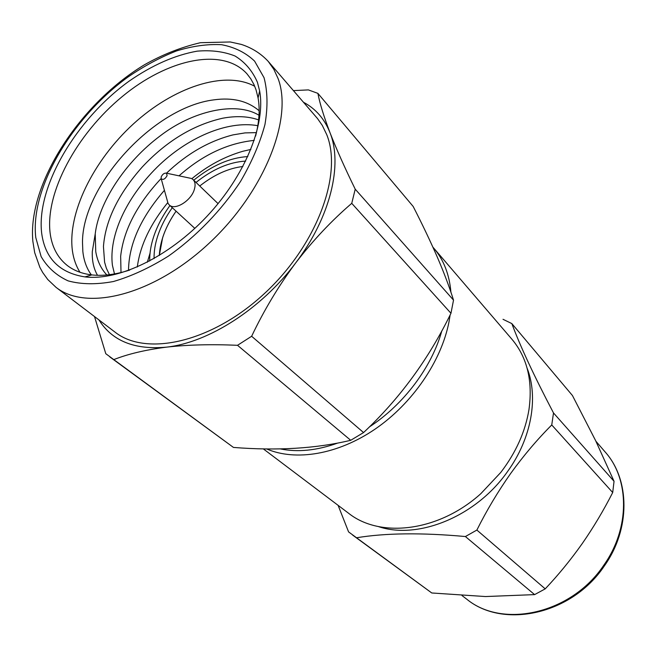 <?xml version="1.0" encoding="UTF-8"?>
<svg xmlns="http://www.w3.org/2000/svg" width="657" height="657" viewBox="0 0 657 657"><rect width="100%" height="100%" fill="white"/><g stroke="black" fill="none" stroke-linecap="round" stroke-linejoin="round"><path stroke-width="0.99" d="M154.083 258.571C153.927 251.524 155.109 244.084 157.639 236.249C160.817 226.534 165.704 217.015 172.29 207.702M159.314 255.483L162.616 237.744C165.548 228.718 170.04 219.865 176.084 211.184C165.712 226.238 160.119 241.004 159.314 255.483M196.032 182.432C212.72 169.169 229.268 162.057 245.661 161.088M199.744 186.005C214.116 174.713 228.505 168.208 242.901 166.5C228.505 168.208 214.116 174.713 199.744 186.005M149.714 260.977C149.558 253.405 150.839 245.406 153.574 236.988C157.105 226.254 162.558 215.775 169.941 205.551M193.733 180.215C211.841 165.564 229.868 157.68 247.796 156.58M432.897 247.163L433.76 248.149C443.664 259.729 449.38 274.404 450.916 292.193M450.144 314.917L448.994 321.881C441.389 361.136 412.481 403.497 375.139 429.087C337.747 454.636 295.461 461.469 266.52 448.887M433.76 248.149L511.943 339.275C527.201 357.424 532.884 380.805 528.992 409.442C525.386 431.559 515.967 452.583 500.724 472.498L480.784 493.719C438.687 531.718 380.165 538.51 348.53 513.216L263.243 448.83M441.816 330.89C431.805 367.107 403.727 404.556 369.423 426.894M337.501 443.138C316.756 450.554 297.662 452.468 280.227 448.887M161.187 176.897C162.583 174.08 164.357 172.84 166.517 173.185L167.108 175.624C165.186 179.032 163.223 180.1 161.22 178.819L161.187 176.897M188.025 177.751L191.499 178.482L193.043 179.558C195.195 181.775 195.638 185.052 194.357 189.388C191.212 200.804 174.77 210.881 169.235 204.902L168.069 203.432L167.116 200.007M161.096 178.54C137.009 204.409 123.532 230.328 120.658 256.287L121.011 272.548M114.482 273.936L112.404 265.231C108.783 235.756 125.873 198.209 157.105 167.19C186.703 138.052 226.952 120.174 257.815 125.692M258.612 119.903C248.338 116.264 236.372 115.698 222.69 118.211C193.339 124.863 166.566 141.083 142.372 166.87C118.391 193.872 105.416 220.432 103.445 246.556L104.586 262.159L106.352 268.212L109.448 274.7M106.853 274.979C101.047 268.795 97.343 261.01 95.75 251.623L95.224 233.851C99.002 202.085 125.528 161.729 160.004 136.024C192.246 111.058 235.789 100.948 258.989 115.271M256.444 132.632L245.053 132.895L233.054 134.874C209.025 140.984 186.834 153.754 166.5 173.177M250.875 149.426L242.827 151.282C224.62 156.555 207.637 165.687 191.869 178.679M167.699 202.668C150.609 223.848 140.557 244.741 137.543 265.346L137.329 266.988M128.517 270.438C128.821 244.289 140.795 217.582 164.422 190.333M179.032 175.838C202.504 155.003 227.56 143.185 254.226 140.384M147.34 262.225L150.042 253.15M79.973 272.269C76.187 266.233 73.699 259.285 72.508 251.434C67.022 213.591 93.261 160.612 133.305 124.017C173.276 87.397 224.464 69.962 254.719 86.272M91.315 274.848C86.634 268.36 83.817 260.583 82.848 251.516L82.495 242.433C82.158 186.194 153.04 107.305 213.911 99.856C232.521 97.269 247.599 100.915 259.137 110.77M95.224 233.851L92.3 251.598C91.955 260.829 93.688 268.729 97.515 275.299M255.589 136.098C259.236 121.865 260.065 109.136 258.086 97.926L256 89.689L253.988 84.613L250.81 78.865L246.942 73.798C222.403 46.746 167.289 59.146 122.087 96.694C76.729 134.077 44.865 192.641 50.187 233.555C52.034 247.114 57.652 257.7 67.039 265.288C73.699 270.52 81.961 273.723 91.824 274.905C103.133 276.178 115.78 274.56 129.766 270.035M257.437 82.322L259.638 90.929C265.863 124.239 245.086 175.772 206.881 216.408C168.701 257.076 118.564 281.024 84.925 276.893C59.565 272.918 45.161 258.439 41.703 233.449C35.954 186.917 75.982 119.459 129.035 81.205C152.21 65.125 174.918 55.106 197.182 51.156C211.291 49.948 223.914 51.566 235.025 56.009C244.987 62.095 252.452 70.866 257.437 82.322M268.237 61.405L317.487 118.523L322.316 125.446L326.751 134.66C342.897 174.557 316.773 245.463 264.114 293.843C211.628 342.478 146.207 356.833 114.967 332.081L56.001 287.314C86.634 311.697 153.722 295.026 208.975 243.386C264.401 191.992 293.326 118.457 278.059 78.503L273.821 69.305L268.237 61.405C260.977 53.578 252.017 47.912 241.357 44.421L230.246 41.966L200.418 42.705C181.143 47.214 162.484 54.572 144.433 64.788C79.85 103.65 27.479 184.05 32.85 241.275L34.698 252.69L39.896 267.407L42.705 272.524L47.747 279.496L56.001 287.314M109.785 356.891L233.457 447.425C277.27 450.907 316.354 448.526 350.715 440.297L363.559 432.561C399.513 398.889 428.643 359.124 450.965 313.282L453.519 300.126C449.396 286.978 443.968 272.589 437.242 256.961C430.245 240.947 422.229 224.119 413.179 206.47L317.898 93.368C319.795 103.363 323.802 116.404 329.929 132.517C336.294 148.827 344.72 167.716 355.223 189.191L351.75 203.333C331.621 220.596 312.913 240.478 295.625 262.997C278.609 285.91 263.95 310.334 251.639 336.261L237.522 345.303C211.299 344.145 187.606 344.753 166.426 347.151C145.591 349.828 128.049 353.975 113.801 359.609L105.785 353.704L94.518 316.559M303.468 102.246C315.623 108.692 324.443 118.777 329.929 132.517C343.011 164.644 330.405 217.368 295.625 262.997C261.453 308.872 208.392 342.699 166.426 347.151C134.603 350.041 112.117 340.967 98.961 319.926M293.424 90.609L308.388 89.902L317.898 93.368M355.223 189.191L453.519 300.126M351.75 203.333L450.965 313.282M251.639 336.261L363.559 432.561M237.522 345.303L350.715 440.297M113.801 359.609L233.457 447.425M378.292 526.544C418.024 540.111 476.35 516.476 507.68 471.356C531.595 438.203 538.609 397.329 527.103 368.158M503.016 319.302L511.836 323.589C520.089 345.919 533.977 375.714 553.514 412.974L551.749 424.964C537.196 439.533 523.506 455.695 510.686 473.451C497.916 491.6 486.648 510.464 476.875 530.059L465.394 536.539C421.728 532.572 385.445 532.983 356.546 537.771L348.588 531.907L338.109 505.348M352.587 535.044L431.772 592.975L485.466 596.548L534.601 594.618L545.22 588.861C558.434 574.883 570.793 559.764 582.283 543.52C593.517 527.316 603.652 510.317 612.702 492.52L614.049 481.302L595.612 440.617L572.444 395.53L511.836 323.589M431.772 592.975L356.546 537.771M534.601 594.618L465.394 536.539M545.22 588.861L476.875 530.059M612.702 492.52L551.749 424.964M614.049 481.302L553.514 412.974M264.04 77.698L254.596 61.117C245.702 52.65 234.689 47.181 221.549 44.701C207.538 43.945 192.526 46.023 176.519 50.934C160.275 57.331 144.129 66.004 128.082 76.959C72.213 117.324 29.976 188.272 35.782 237.596L41.12 256.558C47.378 267.366 56.371 275.472 68.098 280.868C81.271 284.465 96.382 284.678 113.439 281.516C131.269 276.334 149.566 267.884 168.34 256.164C196.213 236.536 221.631 210.224 240.577 181.373C251.877 161.934 260 142.988 264.952 124.534C267.941 106.894 267.629 91.282 264.04 77.698M604.251 566.088C571.902 614.574 503.336 629.258 466.84 599.25C502.786 628.913 571.352 613.917 603.758 565.266C630.227 528.064 629.578 479.101 605.179 452L595.932 441.274M166.517 173.185L191.499 178.482M193.043 179.558L218.075 203.645M169.235 204.902L194.833 228.381M161.22 178.819L168.069 203.432M258.086 97.926L259.638 90.929M91.824 274.905L84.925 276.893M466.84 599.25L462.011 595.571M605.179 452C629.948 479.569 630.753 528.795 604.333 565.973"/></g></svg>
